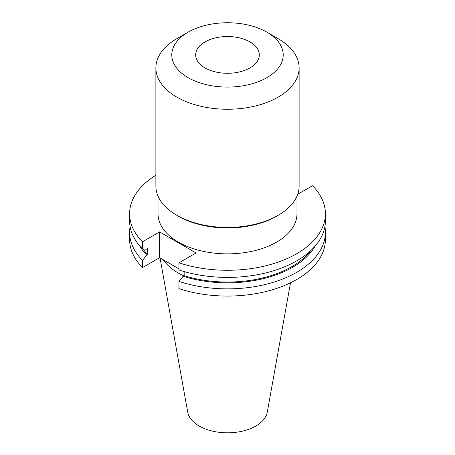 <?xml version="1.0" encoding="UTF-8"?>
<svg xmlns="http://www.w3.org/2000/svg" width="455" height="455" viewBox="0 0 455 455"><rect width="100%" height="100%" fill="white"/><g stroke="black" fill="none" stroke-linecap="round" stroke-linejoin="round"><path stroke-width="0.68" d="M204.995 67.909A31.827 18.376 180 0 1 195.673 54.913A31.827 18.376 180 0 1 215.317 37.936A31.827 18.376 180 0 1 250.005 41.917A31.827 18.376 180 0 1 259.327 54.913A31.827 18.376 180 0 1 239.683 71.89A31.827 18.376 180 0 1 204.995 67.909M158.021 196.128L158.021 213.753A69.478 40.114 0 0 0 178.371 242.117A69.478 40.114 0 0 0 254.089 250.813A69.478 40.114 0 0 0 296.978 213.753L296.978 196.128M188.108 32.169L176.858 38.664A71.617 41.348 0 0 0 155.883 67.903L155.883 186.101A71.617 41.348 0 0 0 176.858 215.334L178.371 216.21A69.478 40.114 0 0 0 276.629 216.21L278.142 215.334A71.617 41.348 0 0 0 299.117 186.101L299.117 67.903A71.617 41.348 0 0 0 278.142 38.664L266.892 32.169A55.709 32.163 0 0 0 188.108 32.169A55.709 32.163 0 0 0 188.108 77.657A55.709 32.163 0 0 0 266.892 77.657A55.709 32.163 0 0 0 266.892 32.169L278.142 38.664M178.371 216.21L176.858 215.334A71.617 41.348 0 0 0 278.142 215.334M155.883 67.903A71.617 41.348 0 0 0 176.858 97.137A71.617 41.348 0 0 0 254.908 106.1A71.617 41.348 0 0 0 299.117 67.903M160.029 257.928L187.71 412.105A40 23.097 0 0 0 199.216 426.051A40 23.097 0 0 0 240.877 431.488A40 23.097 0 0 0 267.29 412.105L290.506 282.8M163.049 259.674A69.478 40.114 0 0 0 178.371 273.057A69.478 40.114 0 0 0 183.826 275.889M155.883 175.215A97.899 56.522 0 0 0 129.601 213.753A97.899 56.522 0 0 0 142.495 241.787L142.495 248.925L146.715 249.198L147.71 248.623L147.71 254.658L146.715 255.232L142.495 260.379L142.495 267.574L159.614 257.689L178.94 268.848M178.94 262.831A97.899 56.522 0 0 0 325.399 213.753L325.399 220.891A97.899 56.522 0 0 1 178.94 269.969L178.94 262.831L196.06 252.946L159.614 231.902L142.495 241.787M325.399 213.753A97.899 56.522 0 0 0 312.505 185.714L298.781 193.637L298.048 193.216M129.601 213.753L129.601 220.891A97.899 56.522 0 0 0 142.495 248.925M143.097 248.965A90.801 52.422 0 0 0 147.71 254.658M178.94 281.423A97.899 56.522 0 0 0 325.399 232.346L325.399 239.535A97.899 56.522 0 0 1 178.94 288.618L178.94 281.423L183.16 276.27L184.156 275.696L184.156 271.567M184.156 275.696A90.801 52.422 0 0 0 310.577 250.79M139.867 246.087A92.149 53.201 0 0 0 146.715 255.232M183.16 276.27A92.149 53.201 0 0 0 315.133 246.087M130.102 226.618A97.899 56.522 0 0 0 129.601 232.346A97.899 56.522 0 0 0 142.495 260.379M325.399 232.346A97.899 56.522 0 0 0 324.898 226.618M129.601 232.346L129.601 239.535A97.899 56.522 0 0 0 142.495 267.574M183.149 271.277L184.156 271.857M159.614 231.902L159.614 257.689"/></g></svg>
